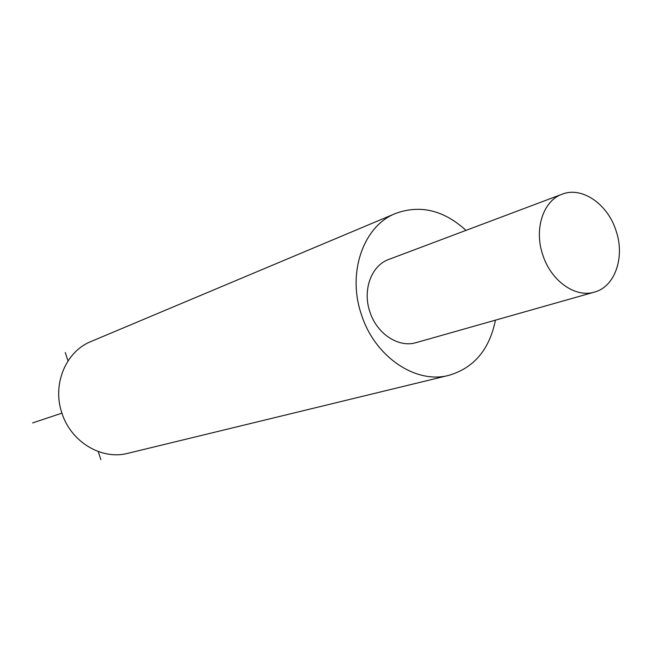 <?xml version="1.0" encoding="UTF-8"?>
<svg xmlns="http://www.w3.org/2000/svg" width="652" height="652" viewBox="0 0 652 652"><rect width="100%" height="100%" fill="white"/><g stroke="black" fill="none" stroke-linecap="round" stroke-linejoin="round"><path stroke-width="0.98" d="M594.371 292.112C615.113 286.798 625.235 256.921 615.977 230.539C607.648 203.986 581.877 186.195 562.13 194.198C543.214 200.661 533.833 229.26 542.814 255.022C550.997 280.898 575.398 298.111 594.371 292.112L416.155 342.618C398.674 348.087 376.823 333.832 369.92 311.909C362.276 290.107 371.363 265.445 388.771 259.439L562.13 194.198M465.993 230.376C443.759 210.148 420.304 204.508 395.634 213.432C363.474 225.877 346.848 272.846 361.477 314.729C374.778 356.815 415.854 384.37 448.943 375.324C474.012 367.883 489.505 349.488 495.43 320.148M395.634 213.432L91.027 341.501C65.762 351.428 51.916 384.639 61.981 413.262C71.044 442.056 101.761 460.304 127.849 453.319L448.943 375.324M100.889 459.627L98.199 451.534M68.02 360.89L65.249 352.553M61.948 413.14L32.6 422.928"/></g></svg>
